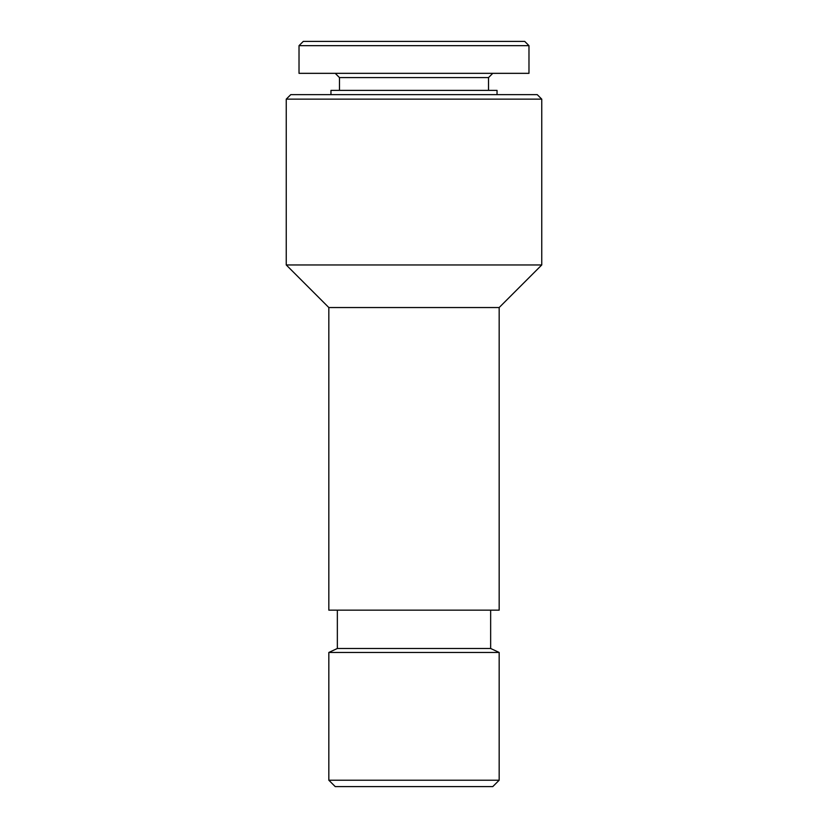 <?xml version="1.0" encoding="UTF-8"?>
<svg xmlns="http://www.w3.org/2000/svg" width="828" height="828" viewBox="0 0 828 828"><rect width="100%" height="100%" fill="white"/><g stroke="black" fill="none" stroke-linecap="round" stroke-linejoin="round"><path stroke-width="1.24" d="M328.83 780.214L335.226 786.6L492.774 786.6L499.17 780.214L499.17 652.464L328.83 652.464L328.83 780.214L499.17 780.214M328.83 652.464L337.348 648.49L490.652 648.49L499.17 652.464M337.348 648.49L337.348 610.164M499.17 307.54L328.83 307.54L328.83 610.164L499.17 610.164L499.17 307.54L541.75 264.96L541.75 99.143L286.25 99.143L286.25 264.96L541.75 264.96M328.83 307.54L286.25 264.96M286.25 99.143L290.773 94.63L537.227 94.63L541.75 99.143M330.962 94.63L330.962 90.366L497.038 90.366L497.038 94.63M339.48 90.366L339.48 77.594L488.52 77.594L492.774 73.34M339.48 77.594L335.226 73.34M299.022 73.34L528.978 73.34L528.978 45.654L299.022 45.654L299.022 73.34M299.022 45.654L303.286 41.4L524.714 41.4L528.978 45.654M490.652 648.49L490.652 610.164M488.52 90.366L488.52 77.594"/></g></svg>
